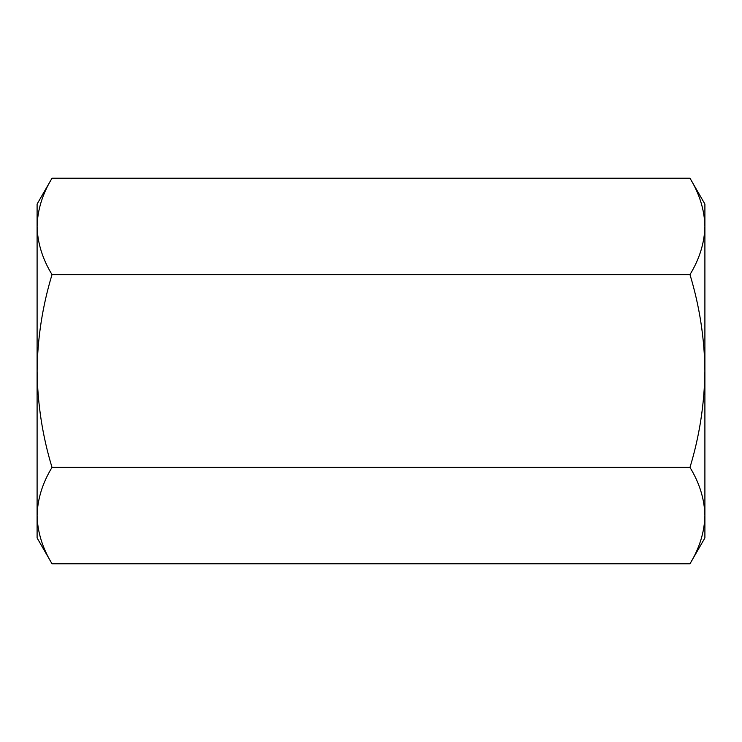 <?xml version="1.0" encoding="UTF-8"?>
<svg xmlns="http://www.w3.org/2000/svg" width="742" height="742" viewBox="0 0 742 742"><rect width="100%" height="100%" fill="white"/><g stroke="black" fill="none" stroke-linecap="round" stroke-linejoin="round"><path stroke-width="1.11" d="M689.986 563.781C699.539 548.041 704.51 531.977 704.9 515.579C704.501 499.153 699.53 483.088 689.986 467.386L52.014 467.386C42.461 483.125 37.49 499.19 37.1 515.579C37.499 532.014 42.47 548.078 52.014 563.781L689.986 563.781L704.9 537.95L704.9 204.05L689.986 178.219L52.014 178.219C42.461 193.959 37.49 210.023 37.1 226.421L37.1 204.05L52.014 178.219M700.893 539.907L700.736 540.38M52.014 563.781L37.1 537.95L37.1 226.421C37.499 242.847 42.47 258.912 52.014 274.614C42.442 306.223 37.471 338.352 37.1 371C37.536 404.038 42.507 436.175 52.014 467.386M41.107 202.093L41.264 201.62M689.986 178.219C699.53 193.922 704.501 209.986 704.9 226.421C704.51 242.81 699.539 258.875 689.986 274.614L52.014 274.614M689.986 274.614C699.558 306.223 704.529 338.352 704.9 371C704.464 404.038 699.493 436.175 689.986 467.386"/></g></svg>
